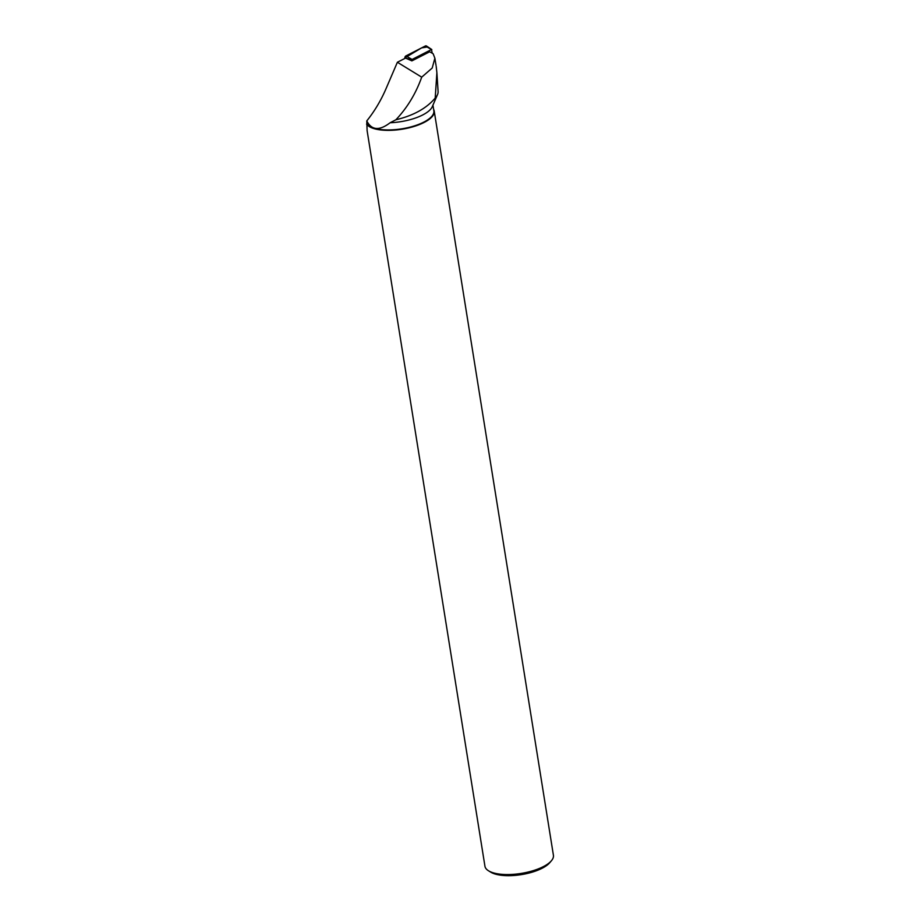 <?xml version="1.0" encoding="UTF-8"?>
<svg xmlns="http://www.w3.org/2000/svg" width="920" height="920" viewBox="0 0 920 920"><rect width="100%" height="100%" fill="white"/><g stroke="black" fill="none" stroke-linecap="round" stroke-linejoin="round"><path stroke-width="1.38" d="M432.216 53.222L431.491 49.53L412.103 59.455L411.895 60.881L429.697 51.773L433.124 53.739L434.872 58.213L436.034 65.377M427.075 47.012L421.59 47.897L404.88 57.868A1.725 1.357 -67.8 0 1 405.927 55.925L425.316 46A1.725 1.357 -67.8 0 1 426.523 46.023L431.813 49.542M366.585 124.12A34.672 12.822 -9.1 0 0 373.853 128.57A34.672 12.822 -9.1 0 0 412.769 126.834A34.672 12.822 -9.1 0 0 434.217 111.09L553.414 855.278A34.672 12.822 170.9 0 1 551.402 860.763A34.672 12.822 170.9 0 1 493.062 872.758A34.672 12.822 170.9 0 1 488.577 870.826A34.672 12.822 170.9 0 1 484.943 866.249L367.115 130.64L366.781 120.911C371.599 130.341 379.385 130.951 390.126 122.739A34.35 12.696 -9.1 0 0 432.262 106.72L437.494 94.645A41.63 15.387 -9.1 0 0 438.092 91.517L436.908 72.968M366.861 123.774A34.35 12.696 -9.1 0 0 404.857 128.294A34.35 12.696 -9.1 0 0 433.849 110.837L432.94 105.156M437.494 94.645A41.63 15.387 -9.1 0 1 435.206 98.037C426.558 108.341 413.448 115.587 395.876 119.784L390.126 122.739M411.895 60.881L405.559 58.086L397.382 62.261L421.705 77.165L432.216 68.011L434.872 58.213M366.781 120.911C374.486 111.308 380.891 100.602 385.986 88.803L397.382 62.261M421.705 77.165C415.828 93.61 407.226 107.812 395.876 119.784M435.206 98.037L436.885 72.714L436.195 66.343M434.217 111.09A34.672 12.822 -9.1 0 0 433.619 109.411M551.402 860.763L549.7 862.753A32.511 12.017 170.9 0 1 495.006 874A32.511 12.017 170.9 0 1 490.808 872.194L488.577 870.826M411.827 59.972L404.88 57.868M431.491 49.53L425.316 46M405.927 55.925L412.103 59.455"/></g></svg>
